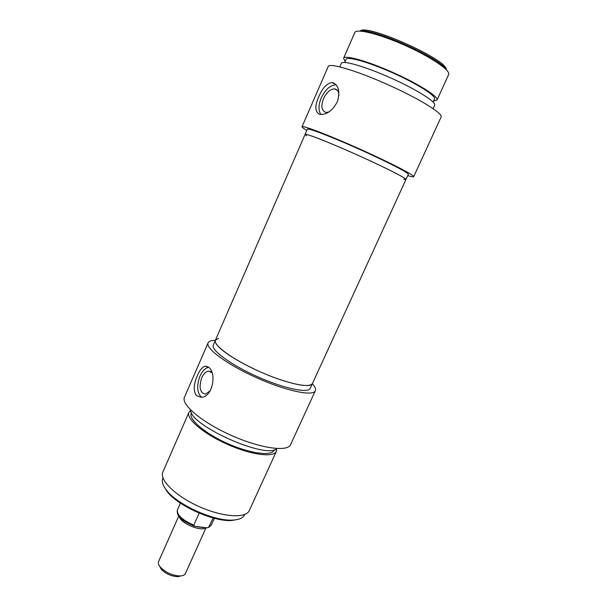 <?xml version="1.0" encoding="UTF-8"?>
<svg xmlns="http://www.w3.org/2000/svg" width="607" height="607" viewBox="0 0 607 607"><rect width="100%" height="100%" fill="white"/><g stroke="black" fill="none" stroke-linecap="round" stroke-linejoin="round"><path stroke-width="0.91" d="M446.213 69.638C448.596 60.176 365.596 23.013 360.126 31.094M320.906 114.488C318.25 110.573 318.356 105.049 321.224 97.924C325.382 89.404 330.375 85.033 336.179 84.805M328.903 111.999L326.149 112.47C321.581 111.081 320.701 106.46 323.531 98.622C326.642 92.264 330.36 89.024 334.677 88.888C337.469 89.35 338.873 91.642 338.896 95.762M319.403 114.192C314.904 111.718 314.707 105.868 318.804 96.642C322.537 87.825 327.014 83.151 332.241 82.605L333.129 82.764C338.577 85.329 340.072 91.445 337.621 101.111C333.144 109.981 327.522 114.435 320.746 114.473L319.403 114.192M360.3 31.101C372.243 27.664 440.697 58.318 446.092 69.509M403.814 179.331L405.939 179.528C406.88 178.504 384.269 167.016 356.468 154.588C328.683 142.152 305.131 132.986 305.086 134.413L306.649 135.862M307.37 129.185C307.476 127.599 331.118 136.613 358.942 149.064C386.765 161.5 409.33 173.162 408.314 174.346L405.939 179.528C405.286 177.965 394.057 172.054 372.25 161.788C351.658 152.19 327.31 141.757 314.821 137.152C308.561 134.845 305.321 133.935 305.086 134.413L307.37 129.185M433.58 101.066L437.01 100.064L448.664 74.57C450.902 70.602 431.091 57.028 405.241 45.495C379.421 33.909 356.172 28.233 354.799 32.581L343.577 58.272L345.133 61.474M437.01 100.064C438.899 96.854 418.86 84.047 393.146 72.567C367.447 61.041 344.624 54.683 343.577 58.272M433.132 102.037L434.529 98.994C436.304 95.944 417.305 83.812 392.979 72.954C368.669 62.058 347.037 56.011 346.028 59.41L344.7 62.453M433.102 108.607L434.688 105.132C436.509 102.075 416.432 89.419 390.741 77.946C365.065 66.436 342.333 59.941 341.346 63.378L339.829 66.861M306.831 130.414C303.5 128.449 301.891 127.227 302.02 126.749C302.111 124.989 328.205 134.921 359.071 148.738C389.952 162.539 414.847 175.415 413.693 176.705C413.443 177.138 411.47 176.758 407.752 175.567M413.693 176.705L441.137 116.976C443.262 113.592 418.989 98.554 387.736 84.601C356.506 70.609 329.222 62.582 328.22 66.466L302.02 126.749M206.031 527.756L185.439 573.494C184.71 574.988 182.98 575.815 180.233 575.975C172.358 575.633 165.681 572.651 160.195 567.006C158.495 564.859 157.964 563.023 158.602 561.498L178.792 516.003M159.793 566.483L161.25 569.199C165.802 573.896 171.356 576.377 177.912 576.65L180.939 575.922M213.148 517.968L208.505 527.521L206.289 527.779L194.43 526.186L193.808 525.131L199.172 513.135M218.467 338.304L215.432 340.148C214.567 342.181 216.684 345.36 221.76 349.693C231.942 358.289 254.424 370.255 274.925 377.827C296.831 385.521 309.335 387.425 312.446 383.541L405.939 179.528M208.118 342.803L184.482 397.19C180.742 404.368 201.774 422.237 231.009 435.257C260.198 448.368 287.627 452.185 290.578 444.65L315.337 390.764C313.174 396.599 286.223 391.045 256.693 377.789C227.132 364.61 205.12 348.259 208.118 342.803C208.914 341.157 211.319 340.337 215.333 340.368M312.362 383.73C315.079 386.72 316.072 389.072 315.337 390.764M305.086 134.413L215.432 340.148C212.784 344.958 232.83 359.625 259.508 371.514C286.163 383.48 310.534 388.685 312.446 383.541L310.253 388.328C308.273 393.609 283.864 388.541 257.239 376.598C230.592 364.716 210.621 349.928 213.33 344.973L215.417 340.178M190.628 409.975C189.338 425.257 266.465 459.704 276.982 448.55M191.516 412.745L191.319 413.2C188.276 419.156 204.703 433.36 227.375 443.451C250.008 453.626 271.617 456.434 274.098 450.227L274.326 449.741M190.674 410.317L188.974 412.236C185.772 418.511 203.079 433.504 227.041 444.18C250.972 454.931 273.765 457.868 276.375 451.335L276.693 448.748M188.974 412.236L162.904 471.942C159.034 479.75 175.476 496.063 199.149 506.595C222.777 517.225 245.964 518.636 249.28 510.586L276.375 451.335M208.785 367.417C216.987 373.206 212.533 397.691 201.054 397.251L196.448 395.665C193.238 390.916 193.55 384.208 197.396 375.558C199.749 370.05 202.366 366.924 205.242 366.188L208.785 367.417M244.765 514.455L244.568 514.895C243.103 517.953 239.295 519.668 233.141 520.055C214.787 521.656 177.487 504.971 166.523 490.251C162.729 485.418 161.5 481.45 162.835 478.331L163.002 477.944M163.86 486.283L167.107 491.526C177.775 505.859 213.937 522.035 231.806 520.472L237.982 519.38M211.942 372.637L208.535 371.135C205.849 371.567 203.573 373.791 201.706 377.82C198.709 387.387 199.946 392.828 205.409 394.148L210.288 390.771M208.596 367.258C205.166 368.1 202.283 371.082 199.946 376.181C196.501 385.657 196.994 392.668 201.418 397.221M179.331 516.686C180.658 523.302 201.41 531.975 205.705 527.726M193.808 525.131C182.237 520.024 176.766 514.979 177.403 509.979C175.871 517.035 185.029 522.286 194.43 526.186M214.37 518.287L211.282 525.131L209.089 526.982M332.249 82.605L336.126 84.745M334.677 88.888L337.446 90.397M177.912 576.65L180.233 575.975M161.25 569.199L160.195 567.006M197.404 526.8L203.535 527.612M180.438 503.135L177.403 509.979M208.505 527.521L211.282 525.131M231.806 520.472L233.141 520.055M167.107 491.526L166.523 490.251M210.955 371.75L208.535 371.135M208.163 366.924L205.249 366.188"/></g></svg>
